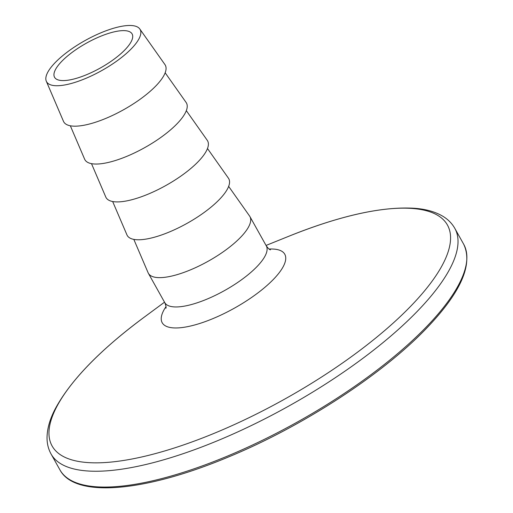 <?xml version="1.0" encoding="UTF-8"?>
<svg xmlns="http://www.w3.org/2000/svg" width="513" height="513" viewBox="0 0 513 513"><rect width="100%" height="100%" fill="white"/><g stroke="black" fill="none" stroke-linecap="round" stroke-linejoin="round"><path stroke-width="0.77" d="M86.703 74.648A44.419 14.236 150.8 0 1 54.558 77.277A44.419 14.236 150.8 0 1 99.964 36.558A44.419 14.236 150.8 0 1 132.11 33.935A44.419 14.236 150.8 0 1 86.703 74.648M101.33 32.633A53.576 17.173 150.8 0 1 139.792 28.972A53.576 17.173 150.8 0 1 85.338 78.579A53.576 17.173 150.8 0 1 46.305 81.221A53.576 17.173 150.8 0 1 101.33 32.633M139.792 28.972L164.929 64.561A58.161 18.635 150.8 0 1 105.813 118.407A58.161 18.635 150.8 0 1 63.452 121.28L46.305 81.221M165.16 72.788L186.091 102.427A58.161 18.635 150.8 0 1 126.98 156.273A58.161 18.635 150.8 0 1 84.613 159.145L70.339 125.788M186.322 110.654L207.252 140.299A58.161 18.635 150.8 0 1 148.142 194.138A58.161 18.635 150.8 0 1 105.774 197.011L91.5 163.653M207.483 148.526L228.42 178.165A58.161 18.635 150.8 0 1 169.303 232.004A58.161 18.635 150.8 0 1 126.942 234.877L112.661 201.519M228.651 186.392L249.581 216.031A58.161 18.635 150.8 0 1 249.914 216.563A58.161 18.635 150.8 0 1 190.464 269.87A58.161 18.635 150.8 0 1 148.379 273.307A58.161 18.635 150.8 0 1 148.103 272.743L133.822 239.385M249.914 216.563L266.298 245.874A58.161 18.635 150.8 0 1 206.848 299.182A58.161 18.635 150.8 0 1 164.763 302.625C165.943 305.543 166.334 307.415 165.93 308.249M269.081 249.049A70.21 22.501 150.8 0 1 278.264 273.929A70.21 22.501 150.8 0 1 213.004 318.586A70.21 22.501 150.8 0 1 166.007 306.652M266.055 245.438L289.774 235.871A226.438 72.564 150.8 0 1 447.15 254.634A226.438 72.564 150.8 0 1 215.96 432.587A226.438 72.564 150.8 0 1 52.679 446.951A226.438 72.564 150.8 0 1 143.941 317.38C99.971 350.039 70.358 380.614 55.122 409.098C49.774 419.365 47.081 428.983 47.036 437.961C47.049 443.796 48.395 449.151 51.076 454.018L59.918 469.844A231.26 74.109 150.8 0 0 227.265 456.172A231.26 74.109 150.8 0 0 463.662 244.201C473.255 264.298 460.963 292.23 426.79 328.006C382.493 374.509 302.51 426.483 228.247 457.077C144.993 491.986 75.007 498.463 59.918 469.844M289.774 235.871C340.638 215.537 382.191 206.335 414.44 208.278C425.982 209.105 435.588 211.85 443.258 216.518C448.221 219.59 452.075 223.54 454.819 228.375A231.26 74.109 150.8 0 1 218.423 440.346A231.26 74.109 150.8 0 1 51.076 454.018M454.819 228.375L463.662 244.201M164.519 302.183L143.941 317.38M266.298 245.874C268.164 248.414 269.562 249.728 270.479 249.818M148.379 273.307L164.763 302.625"/></g></svg>
